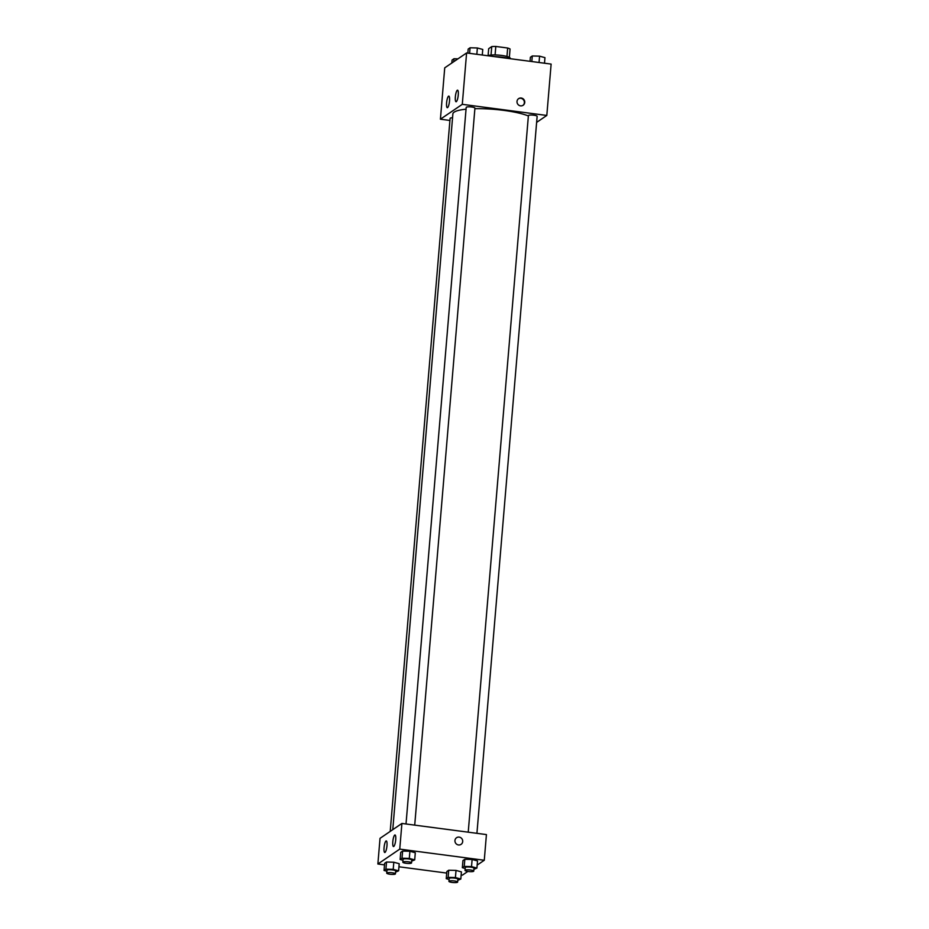 <?xml version="1.0" encoding="UTF-8"?>
<svg xmlns="http://www.w3.org/2000/svg" width="929" height="929" viewBox="0 0 929 929"><rect width="100%" height="100%" fill="white"/><g stroke="black" fill="none" stroke-linecap="round" stroke-linejoin="round"><path stroke-width="1.39" d="M488.097 55.589L488.677 48.68L491.743 46.589A11.311 2.218 -175.2 0 1 495.807 46.45L507.664 48.018A11.311 2.218 -175.2 0 1 510.056 49.005L509.359 57.366M491.035 55.055L491.743 46.589M506.955 56.472L507.664 48.018M495.087 54.939L495.807 46.45M487.713 55.74A11.682 2.288 4.8 0 1 500.766 55.322A11.682 2.288 4.8 0 1 510.288 58.388L510.265 58.69M510.393 58.724A17.523 3.426 -175.2 0 0 502.786 57.284A17.523 3.426 -175.2 0 0 494.089 56.576M449.915 120.456L440.416 119.202L444.724 67.84L466.602 52.953L551.129 64.089L546.809 115.451L536.625 122.384M517.012 101.435A4.018 3.832 -124.2 0 1 524.049 99.786A4.018 3.832 -124.2 0 1 518.963 105.291A4.018 3.832 -124.2 0 1 517.012 101.435M440.416 119.202L462.294 104.327L466.602 52.953M462.294 104.327L546.809 115.451M522.957 105.383A4.018 3.832 55.8 0 0 518.452 98.753M447.581 107.613A5.841 1.347 97.5 0 1 447.29 107.694A5.841 1.347 97.5 0 1 446.721 101.725A5.841 1.347 97.5 0 1 448.823 96.105A5.841 1.347 97.5 0 1 449.462 101.493A5.841 1.347 97.5 0 1 447.581 107.613M456.325 101.656A5.841 1.347 97.5 0 1 456.046 101.737A5.841 1.347 97.5 0 1 455.477 95.768A5.841 1.347 97.5 0 1 457.567 90.159A5.841 1.347 97.5 0 1 458.206 95.536A5.841 1.347 97.5 0 1 456.325 101.656M476.925 833.325L537.136 116.322A4.378 0.859 -175.2 0 0 532.84 115.091A4.378 0.859 -175.2 0 0 528.404 115.579L468.228 832.175M452.551 117.786A4.378 0.859 -175.2 0 0 450.101 118.343L390.215 831.397M414.717 825.126L474.928 108.124A4.378 0.859 -175.2 0 0 471.653 107.009A4.378 0.859 -175.2 0 0 466.195 107.392L406.019 823.988M528.369 115.951A40.888 8.001 -175.2 0 0 503.82 110.388A40.888 8.001 -175.2 0 0 474.882 108.693M466.044 109.192A40.888 8.001 -175.2 0 0 452.876 113.907L392.77 829.655M401.909 823.442L380.031 838.33L377.871 864.005L399.749 849.118L401.909 823.442L486.424 834.579L484.276 860.254L477.169 865.096M384.06 847.689A5.841 1.347 97.5 0 1 386.278 840.908A5.841 1.347 97.5 0 1 386.917 846.296A5.841 1.347 97.5 0 1 385.036 852.404A5.841 1.347 97.5 0 1 384.745 852.497A5.841 1.347 97.5 0 1 384.06 847.689M395.719 839.758A5.841 1.347 97.5 0 1 393.78 846.458A5.841 1.347 97.5 0 1 393.501 846.54A5.841 1.347 97.5 0 1 392.932 840.571A5.841 1.347 97.5 0 1 395.022 834.962A5.841 1.347 97.5 0 1 395.719 839.758M464.837 859.267L462.944 860.556L464.837 859.267L472.118 859.464L464.837 859.267L464.233 866.409L471.526 866.594L476.914 868.081L473.906 869.335M477.518 860.939L472.118 859.464L477.518 860.939L476.914 868.081M448.73 870.229L446.837 871.518L448.73 870.229L456.023 870.415L448.73 870.229L448.138 877.359L455.419 877.557L460.819 879.031L457.8 880.297M461.411 871.901L456.023 870.415L461.411 871.901L460.819 879.031M386.522 862.031L384.629 863.32L386.522 862.031L393.815 862.228L386.522 862.031L385.93 869.172L393.211 869.358L398.611 870.833L395.591 872.099M399.203 863.703L393.815 862.228L399.203 863.703L398.611 870.833M399.749 849.118L484.276 860.254M467.868 871.425L462.398 875.141L461.156 874.979M446.71 873.074L398.947 866.78M384.501 864.887L377.871 864.005M409.91 851.266L402.629 851.08L400.724 852.369L402.629 851.08L409.91 851.266L415.298 852.752L409.91 851.266L409.306 858.408L414.706 859.882L411.686 861.137M458.496 844.96A4.018 3.832 -124.2 0 1 456.569 837.714A4.018 3.832 -124.2 0 1 461.992 838.887A4.018 3.832 -124.2 0 1 458.496 844.96M461.086 844.356A4.018 3.832 55.8 0 0 461.992 838.887A4.018 3.832 55.8 0 0 456.569 837.714M465.185 868.476L462.34 867.698L464.233 866.409M473.755 871.112L473.987 868.255A4.378 0.859 -175.2 0 0 470.724 867.14A4.378 0.859 -175.2 0 0 465.266 867.523L465.023 870.368A4.378 0.859 -175.2 0 0 469.319 871.599A4.378 0.859 -175.2 0 0 473.755 871.112A4.378 0.859 -175.2 0 0 470.48 869.997A4.378 0.859 -175.2 0 0 465.023 870.368M462.34 867.698L462.944 860.556M471.526 866.594L472.118 859.464M449.079 879.426L446.245 878.648L448.138 877.359M457.649 882.062L457.892 879.206A4.378 0.859 -175.2 0 0 454.618 878.102A4.378 0.859 -175.2 0 0 449.16 878.474L448.928 881.331A4.378 0.859 -175.2 0 0 453.213 882.55A4.378 0.859 -175.2 0 0 457.649 882.062A4.378 0.859 -175.2 0 0 454.386 880.947A4.378 0.859 -175.2 0 0 448.928 881.331M446.245 878.648L446.837 871.518M455.419 877.557L456.023 870.415M402.977 860.277L400.132 859.499L402.025 858.21L409.306 858.408M411.547 862.913L411.779 860.057A4.378 0.859 -175.2 0 0 408.516 858.942A4.378 0.859 -175.2 0 0 403.047 859.325L402.814 862.182A4.378 0.859 -175.2 0 0 407.111 863.401A4.378 0.859 -175.2 0 0 411.547 862.913A4.378 0.859 -175.2 0 0 408.272 861.798A4.378 0.859 -175.2 0 0 402.814 862.182M400.132 859.499L400.724 852.369M402.025 858.21L402.629 851.08M414.706 859.882L415.298 852.752M386.87 871.239L384.037 870.461L385.93 869.172M395.44 873.864L395.684 871.019A4.378 0.859 -175.2 0 0 392.41 869.904A4.378 0.859 -175.2 0 0 386.952 870.287L386.719 873.132A4.378 0.859 -175.2 0 0 391.004 874.352A4.378 0.859 -175.2 0 0 395.44 873.864A4.378 0.859 -175.2 0 0 392.177 872.761A4.378 0.859 -175.2 0 0 386.719 873.132M384.037 870.461L384.629 863.32M393.211 869.358L393.815 862.228M530.053 61.314L530.389 57.261L532.294 55.972L539.575 56.158L544.963 57.644L544.499 63.218M531.818 61.546L532.294 55.972M539.041 62.498L539.575 56.158M467.844 53.116L468.181 49.063L470.074 47.774L477.367 47.971L482.755 49.446L482.29 55.02M469.609 53.348L470.074 47.774M476.832 54.3L477.367 47.971M451.831 63.009L452.086 60.025L453.979 58.736L457.962 58.841M453.735 61.72L453.979 58.736"/></g></svg>
